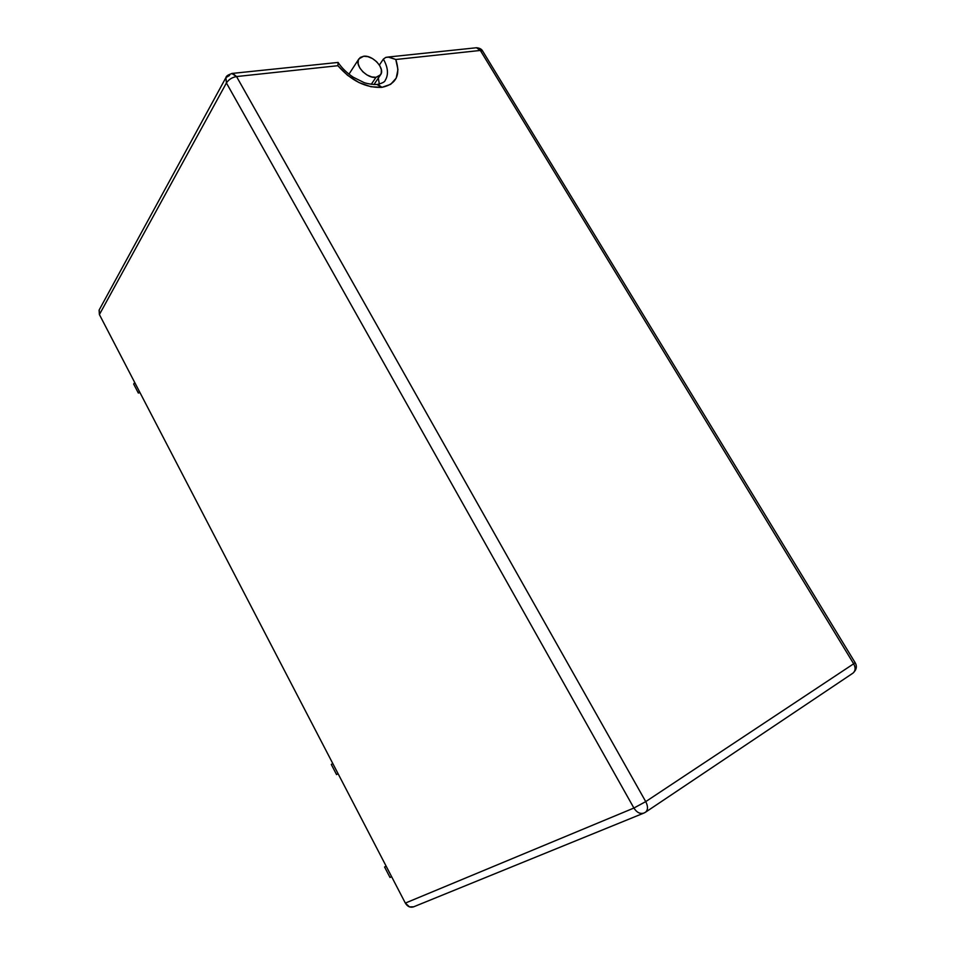 <?xml version="1.0" encoding="UTF-8"?>
<svg xmlns="http://www.w3.org/2000/svg" width="955" height="955" viewBox="0 0 955 955"><rect width="100%" height="100%" fill="white"/><g stroke="black" fill="none" stroke-linecap="round" stroke-linejoin="round"><path stroke-width="1.43" d="M644.816 812.586L645.64 812.12C648.063 809.84 648.099 806.33 645.735 801.615L236.542 76.555L337.879 65.704C351.356 80.889 366.04 88.099 381.916 87.335L377.87 84.35L376.891 84.47L381.916 87.335L370.934 86.738L358.996 82.56L347.513 75.266L337.879 65.704L236.542 76.555L645.735 801.615L853.663 663.785L480.341 50.448L395.788 59.497L397.949 69.548L396.194 78.155L390.655 84.338L381.916 87.335C396.23 84.315 400.849 75.039 395.788 59.497L389.139 57.073L385.808 57.396L383.361 59.115C388.124 67.542 388.733 74.633 385.187 80.399C384.877 81.832 382.43 83.145 377.846 84.35C373.536 85.031 365.228 83.204 363.998 82.548L353.255 77.224C346.952 73.022 341.914 68.127 338.154 62.564L337.879 65.704L338.154 62.564M376.007 77.295L371.268 84.315L376.007 77.295C366.959 78.871 354.138 65.047 358.901 58.852L363.64 56.249C372.796 54.817 385.426 68.641 380.568 74.777L376.007 77.295L379.35 76.042L381.236 73.392L381.367 69.751L379.768 65.656L376.652 61.741L372.498 58.577L367.938 56.655L363.64 56.249L360.262 57.443L358.316 60.07L358.137 63.722L359.737 67.853L362.888 71.828L367.09 75.015L371.698 76.937L376.007 77.295M379.302 84.064L378.323 78.095L379.302 84.064M379.386 65.047L383.361 59.115L379.386 65.047M99.081 310.16L99.404 314.553L405.338 903.084L409.468 906.88L413.646 906.808M338.118 62.433L231.779 73.463L236.542 76.555L232.662 73.368C228.329 74.621 226.084 76.03 225.929 77.594L226.419 82.966C228.722 79.492 232.101 77.355 236.542 76.555C232.101 77.355 228.722 79.492 226.419 82.966L225.929 77.594L99.236 309.85L99.404 314.553L226.419 82.966L633.905 808.037L405.338 903.084L99.404 314.553L226.419 82.966L633.905 808.037L405.338 903.084C407.475 906.605 410.208 907.859 413.551 906.856L643.861 813.087C640.089 814.185 636.77 812.502 633.905 808.037C636.77 812.502 640.089 814.185 643.861 813.087L645.389 812.299M139.37 391.431L138.332 393.042L139.979 392.601L138.332 393.042L139.37 391.431M134.703 382.454L133.676 384.065L138.332 393.042L133.676 384.065L134.703 382.454M338.046 773.646L336.554 774.589L338.046 773.646M332.782 763.511L331.301 764.466L336.554 774.589L331.301 764.466L332.782 763.511M391.622 876.714L389.998 877.454L391.622 876.714M386.19 866.257L384.579 867.021L389.998 877.454L384.579 867.021L386.19 866.257M386.107 866.101L384.579 867.021L386.107 866.101M645.735 801.615L633.905 808.037L645.735 801.615C648.099 806.33 648.063 809.84 645.64 812.12L853.006 673.108C855.537 670.852 855.764 667.736 853.663 663.785L645.735 801.615M225.929 77.594L229.594 75.421M855.047 662.531L853.663 663.785C855.764 667.736 855.537 670.852 853.006 673.108C856.575 669.753 857.28 666.256 855.107 662.627L855.047 662.531M480.341 50.448L853.663 663.785L855.107 662.627L482.609 50.985L480.341 50.448L482.609 50.985C481.607 49.075 479.553 48.001 476.473 47.75L480.341 50.448L476.473 47.75L388.124 57.037L395.788 59.497L480.341 50.448M388.124 57.037L385.808 57.396L383.361 59.115C388.064 67.447 388.709 74.49 385.295 80.232M380.472 74.92L373.954 84.541M358.829 58.983L348.981 74.144"/></g></svg>
